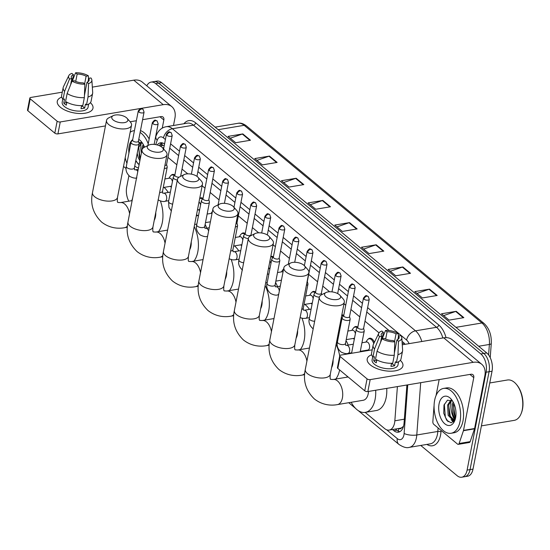 <?xml version="1.0" encoding="UTF-8"?>
<svg xmlns="http://www.w3.org/2000/svg" width="550" height="550" viewBox="0 0 550 550"><rect width="100%" height="100%" fill="white"/><g stroke="black" fill="none" stroke-linecap="round" stroke-linejoin="round"><path stroke-width="0.82" d="M171.071 175.388A7.274 4.132 80.5 0 1 172.686 174.419A7.274 4.132 80.5 0 1 174.859 175.017M199.719 198.323A7.274 4.132 80.5 0 1 200.833 197.821A7.274 4.132 80.5 0 1 203.005 198.419M241.436 233.894A7.274 4.132 80.5 0 1 243.059 232.925A7.274 4.132 80.5 0 1 245.224 233.523M270.813 256.424A7.274 4.132 80.5 0 1 271.205 256.321A7.274 4.132 80.5 0 1 273.371 256.919M311.809 292.394A7.274 4.132 80.5 0 1 313.424 291.424A7.274 4.132 80.5 0 1 315.597 292.022M341.853 314.793A7.274 4.132 80.5 0 1 343.743 315.425L342.299 317.384A4.091 1.856 11 0 0 342.134 317.749A4.091 1.856 11 0 0 344.121 319.846A4.091 1.856 11 0 0 348.439 320.43A4.091 1.856 11 0 0 350.164 319.309A4.091 1.856 11 0 0 350.151 318.911L349.546 316.566M354.028 327.491A7.274 4.132 80.5 0 1 355.644 326.521A7.274 4.132 80.5 0 1 357.816 327.126M368.101 339.192A7.274 4.132 80.5 0 1 369.724 338.222A7.274 4.132 80.5 0 1 374.364 342.361M398.915 428.457A4.544 2.585 -99.5 0 0 401.527 427.817L403.48 426.332M401.527 427.817A13.64 7.748 80.5 0 1 400.269 428.23L389.194 430.086A13.64 7.748 -99.5 0 0 394.845 420.798L397.402 386.595M132.598 198.213L131.759 200.688M383.192 336.325L382.697 335.913M379.005 332.846L364.994 321.193M359.81 316.882L350.921 309.492M345.737 305.181L344.004 303.744M329.601 291.768L322.768 286.089M317.584 281.779L308.694 274.388M289.438 258.383L280.548 250.992M275.364 246.682L273.075 244.778M258.672 232.801L252.402 227.59M247.218 223.279L238.329 215.889M219.072 199.877L210.183 192.486M204.999 188.183L202.146 185.811M187.742 173.834L182.029 169.091M176.846 164.78L167.956 157.389M365.159 412.397L384.615 428.567A13.64 7.748 -99.5 0 0 389.194 430.086M454.52 419.781A18.191 10.326 80.5 0 1 451.103 400.634A18.191 10.326 80.5 0 0 454.52 419.781M141.364 153.134A18.191 10.326 80.5 0 1 141.171 142.972A18.191 10.326 80.5 0 0 141.364 153.134M146.802 85.834A13.64 7.748 80.5 0 1 151.078 82.094A13.64 7.748 80.5 0 1 155.657 83.607L480.824 353.939A13.64 7.748 80.5 0 1 486.124 372.212L467.101 470.106A13.64 7.748 80.5 0 1 461.739 477.221A13.64 7.748 80.5 0 1 457.16 475.709L420.757 445.445M128.776 201.19A13.64 7.748 80.5 0 1 126.686 187.103L128.906 175.684M461.739 477.221L467.644 476.231A13.64 7.748 80.5 0 0 473.007 469.116L492.037 371.223A13.64 7.748 80.5 0 0 486.736 352.949L161.562 82.617A13.64 7.748 80.5 0 0 156.984 81.097L154.034 81.593A13.64 7.748 80.5 0 1 158.613 83.112L483.78 353.444A13.64 7.748 80.5 0 1 489.081 371.717L470.051 469.611A13.64 7.748 80.5 0 1 464.688 476.726A13.64 7.748 80.5 0 0 470.051 469.611L489.081 371.717A13.64 7.748 80.5 0 0 483.78 353.444L158.613 83.112A13.64 7.748 80.5 0 0 154.034 81.593L151.078 82.094M392.48 429.536L393.841 430.664A13.64 7.748 -99.5 0 0 398.42 432.183A13.64 7.748 -99.5 0 0 404.071 422.895L406.904 385M164.553 143.928A13.64 7.748 -99.5 0 0 160.483 142.808A13.64 7.748 -99.5 0 0 157.19 144.946M405.103 344.307A13.64 7.748 -99.5 0 0 403.301 342.382L402.036 341.33M389.07 330.557L366.774 312.015M361.591 307.704L352.701 300.321M347.518 296.01L338.628 288.619M333.444 284.309L324.555 276.918M319.371 272.607L310.482 265.217M305.298 260.906L296.409 253.516M291.225 249.205L282.336 241.814M277.145 237.504L268.256 230.113M263.072 225.803L254.183 218.419M248.999 214.108L240.109 206.718M234.926 202.407L226.036 195.016M220.853 190.706L211.963 183.315M206.779 179.004L197.89 171.614M192.706 167.303L183.817 159.912M178.633 155.602L169.744 148.211M399.85 431.681A13.64 7.748 80.5 0 1 396.791 430.169L395.436 429.041M159.349 145.688A13.64 7.748 80.5 0 1 162.002 142.814A13.64 7.714 -161.3 0 0 162.601 145.599M453.619 416.24A18.191 10.326 -99.5 0 0 455.063 419.306M410.499 273.295L395.732 275.777L388.114 269.438L402.882 266.963L410.499 273.295M437.174 295.474L422.407 297.949L414.789 291.617L429.55 289.135L437.174 295.474M463.849 317.646L449.082 320.127L441.457 313.789L456.225 311.314L463.849 317.646M330.474 206.772L315.714 209.248L308.089 202.916L322.857 200.434L330.474 206.772M303.806 184.594L289.039 187.076L281.414 180.737L296.182 178.262L303.806 184.594M277.131 162.422L262.364 164.897L254.739 158.565L269.507 156.083L277.131 162.422M250.456 140.243L235.689 142.725L228.064 136.386L242.832 133.911L250.456 140.243M383.824 251.123L369.057 253.598L361.439 247.266L376.207 244.784L383.824 251.123M357.149 228.944L342.382 231.426L334.764 225.087L349.532 222.613L357.149 228.944M336.951 226.909L349.009 222.743A3.637 2.502 -50.3 0 1 349.532 222.613M363.626 249.081L375.684 244.922A3.637 2.502 -50.3 0 1 376.207 244.784M230.258 138.201L242.309 134.042A3.637 2.502 -50.3 0 1 242.832 133.911M256.926 160.38L268.984 156.221A3.637 2.502 -50.3 0 1 269.507 156.083M283.601 182.559L295.659 178.393A3.637 2.502 -50.3 0 1 296.182 178.262M310.276 204.731L322.334 200.571A3.637 2.502 -50.3 0 1 322.857 200.434M443.651 315.611L455.703 311.444A3.637 2.502 -50.3 0 1 456.225 311.314M416.976 293.432L429.027 289.272A3.637 2.502 -50.3 0 1 429.55 289.135M390.301 271.26L402.359 267.094A3.637 2.502 -50.3 0 1 402.882 266.963M60.356 107.216A18.191 8.243 -169 0 1 61.731 97.13A18.191 8.243 -169 0 0 57.269 101.269A18.191 8.243 -169 0 0 60.356 107.216A18.191 8.243 -169 0 0 65.271 110.213A18.191 8.243 -169 0 0 82.204 113.506A18.191 8.243 -169 0 0 90.392 102.699A18.191 8.243 -169 0 1 92.978 108.213A18.191 8.243 -169 0 1 79.688 113.527A18.191 8.243 -169 0 1 60.356 107.216M126.101 168.561L123.853 166.691A2.276 1.292 -99.5 0 1 123.537 166.354M173.484 125.496L174.921 118.113A18.191 12.499 129.7 0 0 171.779 106.604A18.191 12.499 129.7 0 0 163.247 104.672L60.252 121.956L57.929 133.897L105.456 125.916M171.779 106.604L142.312 82.101A18.191 12.499 129.7 0 0 133.774 80.169L92.338 87.127M62.281 92.173L30.779 97.46A2.276 1.031 11 0 0 29.824 98.079A2.276 1.031 11 0 0 30.209 98.821L27.885 110.763A2.276 1.031 -169 0 1 27.5 110.021L29.824 98.079M57.929 133.897A2.276 1.031 -169 0 1 54.814 133.148L57.138 121.213L30.209 98.821M57.138 121.213A2.276 1.031 11 0 0 60.252 121.956M54.814 133.148L27.885 110.763M130.144 121.777L136.366 120.732M142.594 119.687L160.923 116.607A4.544 3.128 -50.3 0 1 163.061 117.095A4.544 3.128 -50.3 0 1 163.845 119.969L162.25 128.157M70.613 84.782L71.809 78.616A9.096 4.118 -169 0 1 71.301 76.739A9.096 4.118 -169 0 1 73.466 74.697L72.222 81.091M75.728 81.4L77.151 74.078A9.096 4.118 -169 0 1 86.109 76.216L84.604 83.958M66.887 102.218L66.309 105.174A13.186 5.974 -169 0 1 64.879 104.149A13.186 5.974 -169 0 1 63.773 103.063L64.542 99.083L63.051 99.337A15.008 6.799 -169 0 1 61.627 95.507L63.174 87.546A15.008 6.799 -169 0 1 63.436 86.776L68.826 75.611A11.825 5.356 -169 0 1 71.899 73.398L73.466 74.697M88.688 104.074L88.069 107.257A13.186 5.974 -169 0 1 78.43 111.107A13.186 5.974 -169 0 1 64.419 106.535A13.186 5.974 -169 0 1 62.177 102.224L62.796 99.041M81.593 105.627L81.001 108.694A13.186 5.974 -169 0 0 84.693 108.075L85.463 104.094L86.494 104.954L88.041 96.993L88.557 83.552L86.996 82.252L84.432 95.425M87.979 81.764L88.646 78.334L90.915 77.949A11.825 5.356 -169 0 1 91.871 80.094L92.689 92.462A15.008 6.799 -169 0 1 92.641 93.273L91.094 101.234A15.008 6.799 -169 0 1 86.494 104.954M82.802 105.573A15.008 6.799 -169 0 1 65.588 101.448L67.134 93.493L72.078 81.111L74.346 80.733A9.096 4.118 -169 0 0 83.304 82.871L84.865 84.171L84.349 97.611L82.802 105.573M92.641 93.273A15.008 6.799 -169 0 1 88.041 96.993M84.349 97.611A15.008 6.799 -169 0 1 67.134 93.493M88.468 79.248L88.378 75.838L86.109 76.216M77.151 74.078L75.591 72.779L72.311 81.07M75.591 72.779A11.825 5.356 -169 0 1 88.378 75.838M91.871 80.094A11.825 5.356 -169 0 1 88.557 83.552M84.865 84.171A11.825 5.356 -169 0 1 72.078 81.111M88.646 78.334A9.096 4.118 -169 0 1 89.155 80.211A9.096 4.118 -169 0 1 86.996 82.252M71.809 78.616L69.541 79.001L64.597 91.376L63.051 99.337M64.597 91.376A15.008 6.799 -169 0 1 63.174 87.546M69.541 79.001A11.825 5.356 -169 0 1 68.826 75.611M82.459 105.593L82.356 106.129A9.096 4.118 11 0 1 81.441 106.418M66.825 102.554L63.773 103.063M84.693 108.075L82.356 106.129M126.926 163.336A22.736 12.911 80.5 0 1 125.194 157.857M141.542 142.656L138.827 147.208L139.404 157.513L140.188 159.191M141.02 142.422L138.937 144.444M143.797 145.509L143.186 148.019M143.213 144.354L142.34 146.616L141.817 150.782M137.211 153.319L138.229 157.713L139.886 160.71M142.642 143.385L138.717 142.141M128.913 153.127A14.822 8.415 80.5 0 1 129.133 146.3A14.822 8.415 80.5 0 1 132.708 139.556M138.765 139.377A14.822 8.415 80.5 0 1 141.364 141.639A14.822 8.415 80.5 0 1 144.506 147.208M138.504 167.839A14.822 8.415 80.5 0 1 134.743 166.024M135.719 160.999L139.116 164.677M130.157 132.316A22.736 12.911 80.5 0 1 133.65 130.756A22.736 12.911 80.5 0 1 134.434 130.673M140.119 132.412A22.736 12.911 80.5 0 1 148.225 143.839M140.47 130.611A22.736 12.911 80.5 0 1 149.167 138.978M143.399 146.884L143.296 147.936M138.71 147.668L140.216 159.039M135.822 160.483L138.167 164.037M113.162 119.941A8.188 3.706 11 0 0 123.846 122.705A8.188 3.706 11 0 0 127.084 118.319A8.188 3.706 11 0 0 126.452 117.707A8.188 3.706 11 0 0 113.245 115.631A8.188 3.706 11 0 0 113.162 119.941M127.084 118.319L130.357 122.017A12.732 5.768 -169 0 1 131.532 125.235A12.732 5.768 -169 0 1 122.231 128.954A12.732 5.768 -169 0 1 108.701 124.541A12.732 5.768 -169 0 1 106.535 120.374A12.732 5.768 -169 0 1 108.831 117.831L113.245 115.631M154.261 220.248A12.732 7.232 -99.5 0 0 155.464 216.728A12.732 7.232 -99.5 0 0 155.774 212.458M160.421 201.039A25.011 14.204 80.5 0 1 162.326 222.427A25.011 14.204 80.5 0 1 158.469 231.639M164.065 187.399A25.011 14.204 80.5 0 1 168.259 192.452M148.624 149.421A8.188 3.706 11 0 0 159.308 152.185A8.188 3.706 11 0 0 162.553 147.806A8.188 3.706 11 0 0 161.913 147.194A8.188 3.706 11 0 0 148.713 145.111A8.188 3.706 11 0 0 148.624 149.421M162.553 147.806L165.818 151.498A12.732 5.768 -169 0 1 166.994 154.715A12.732 5.768 -169 0 1 157.692 158.441A12.732 5.768 -169 0 1 144.162 154.021A12.732 5.768 -169 0 1 141.996 149.854A12.732 5.768 -169 0 1 144.292 147.317L148.713 145.111M189.722 249.728A12.732 7.232 -99.5 0 0 190.926 246.208A12.732 7.232 -99.5 0 0 191.235 241.938M194.219 226.6A25.011 14.204 80.5 0 1 197.787 251.914A25.011 14.204 80.5 0 1 193.93 261.119M196.515 214.796A25.011 14.204 80.5 0 1 197.89 215.607M205.129 224.421A25.011 14.204 80.5 0 1 206.779 228.174M184.092 178.908A8.188 3.706 11 0 0 194.769 181.665A8.188 3.706 11 0 0 198.014 177.286A8.188 3.706 11 0 0 197.381 176.674A8.188 3.706 11 0 0 184.174 174.597A8.188 3.706 11 0 0 184.092 178.908M198.014 177.286L201.286 180.984A12.732 5.768 -169 0 1 202.462 184.202A12.732 5.768 -169 0 1 193.153 187.921A12.732 5.768 -169 0 1 179.623 183.508A12.732 5.768 -169 0 1 177.464 179.341A12.732 5.768 -169 0 1 179.754 176.798L184.174 174.597M225.184 279.214A12.732 7.232 -99.5 0 0 226.394 275.694A12.732 7.232 -99.5 0 0 226.703 271.425M231.227 259.662A25.011 14.204 80.5 0 1 233.248 281.394A25.011 14.204 80.5 0 1 229.391 290.606M234.444 245.898A25.011 14.204 80.5 0 1 238.865 250.917M219.553 208.388A8.188 3.706 11 0 0 230.237 211.152A8.188 3.706 11 0 0 233.475 206.766A8.188 3.706 11 0 0 232.843 206.161A8.188 3.706 11 0 0 219.636 204.077A8.188 3.706 11 0 0 219.553 208.388M233.475 206.766L236.748 210.464A12.732 5.768 -169 0 1 237.923 213.682A12.732 5.768 -169 0 1 228.621 217.408A12.732 5.768 -169 0 1 215.091 212.988A12.732 5.768 -169 0 1 212.926 208.821A12.732 5.768 -169 0 1 215.222 206.284L219.636 204.077M260.652 308.694A12.732 7.232 -99.5 0 0 261.855 305.174A12.732 7.232 -99.5 0 0 262.164 300.905M265.148 285.567A25.011 14.204 80.5 0 1 268.716 310.874A25.011 14.204 80.5 0 1 264.859 320.086M267.444 273.756A25.011 14.204 80.5 0 1 268.118 274.134M275.584 282.487A25.011 14.204 80.5 0 1 277.509 286.619M255.021 237.875A8.188 3.706 11 0 0 265.698 240.632A8.188 3.706 11 0 0 268.943 236.252A8.188 3.706 11 0 0 268.311 235.641A8.188 3.706 11 0 0 255.104 233.564A8.188 3.706 11 0 0 255.021 237.875M268.943 236.252L272.216 239.951A12.732 5.768 -169 0 1 273.391 243.169A12.732 5.768 -169 0 1 264.082 246.888A12.732 5.768 -169 0 1 250.553 242.474A12.732 5.768 -169 0 1 248.387 238.308A12.732 5.768 -169 0 1 250.683 235.764L255.104 233.564M296.113 338.181A12.732 7.232 -99.5 0 0 297.323 334.654A12.732 7.232 -99.5 0 0 297.626 330.392M302.012 318.257A25.011 14.204 80.5 0 1 304.178 340.361A25.011 14.204 80.5 0 1 300.321 349.573M304.776 304.404A25.011 14.204 80.5 0 1 309.457 309.382M290.482 267.355A8.188 3.706 11 0 0 301.159 270.119A8.188 3.706 11 0 0 304.404 265.732A8.188 3.706 11 0 0 303.772 265.127A8.188 3.706 11 0 0 290.565 263.044A8.188 3.706 11 0 0 290.482 267.355M304.404 265.732L307.677 269.431A12.732 5.768 -169 0 1 308.853 272.649A12.732 5.768 -169 0 1 299.551 276.368A12.732 5.768 -169 0 1 286.014 271.954A12.732 5.768 -169 0 1 283.855 267.788A12.732 5.768 -169 0 1 286.151 265.251L290.565 263.044M331.581 367.661A12.732 7.232 -99.5 0 0 332.784 364.141A12.732 7.232 -99.5 0 0 333.094 359.872M339.625 369.93A25.011 14.204 80.5 0 1 335.782 379.053M336.077 344.534A25.011 14.204 80.5 0 1 339.701 356.001M346.026 340.601A25.011 14.204 80.5 0 1 348.226 345.056M350.563 352.969A25.011 14.204 80.5 0 1 350.653 353.451M325.944 296.835A8.188 3.706 11 0 0 336.627 299.599A8.188 3.706 11 0 0 339.873 295.219A8.188 3.706 11 0 0 339.233 294.607A8.188 3.706 11 0 0 326.033 292.524A8.188 3.706 11 0 0 325.944 296.835M339.873 295.219L343.138 298.918A12.732 5.768 -169 0 1 344.314 302.129A12.732 5.768 -169 0 1 335.012 305.855A12.732 5.768 -169 0 1 321.482 301.434A12.732 5.768 -169 0 1 319.316 297.275A12.732 5.768 -169 0 1 321.613 294.731L326.033 292.524M337.404 404.607A12.732 7.232 -99.5 0 0 342.409 397.959A12.732 7.232 -99.5 0 0 337.459 380.902A12.732 7.232 -99.5 0 0 333.183 379.486L330.632 379.362C330.736 378.592 329.739 380.627 330.282 374.316A12.732 5.768 11 0 1 320.98 378.043A12.732 5.768 11 0 1 307.45 373.622A12.732 5.768 11 0 1 305.284 369.456C302.864 380.868 305.889 390.692 314.353 398.942C322.706 405.515 331.767 405.694 337.404 404.607L363.241 400.269A12.732 7.232 -99.5 0 0 368.246 393.621A12.732 7.232 -99.5 0 0 368.527 391.442M375.684 390.239A25.011 14.204 80.5 0 1 375.107 399.328A25.011 14.204 80.5 0 1 365.276 412.376A25.011 14.204 80.5 0 1 351.189 402.291M346.974 377.176A25.011 14.204 80.5 0 1 347.146 376.179M386.753 388.382A25.011 14.204 80.5 0 1 386.183 397.464A25.011 14.204 80.5 0 1 376.351 410.52L365.276 412.376M132.632 139.934L131.189 141.879A4.091 1.856 11 0 0 131.024 142.244A4.091 1.856 11 0 0 133.011 144.341A4.091 1.856 11 0 0 137.328 144.925A4.091 1.856 11 0 0 139.061 143.804A4.091 1.856 11 0 0 139.047 143.406L138.435 141.061M132.729 139.81A2.956 1.341 11 0 0 132.605 140.078A2.956 1.341 11 0 0 133.107 141.041A2.956 1.341 11 0 0 137.156 142.01A2.956 1.341 11 0 0 138.407 141.206L144.066 112.111L143.048 109.278A2.956 2.028 -50.3 0 0 141.666 108.962A2.956 2.028 129.7 0 0 138.765 111.953A2.956 1.341 11 0 0 141.9 112.977A2.956 1.341 11 0 0 144.066 112.111M171.579 185.914A4.091 2.324 80.5 0 1 170.878 186.251L163.261 187.529M164.924 178.949L169.524 178.179A4.091 2.324 80.5 0 1 172.432 181.528M168.884 178.289L170.211 176.296A6.82 3.871 80.5 0 1 172.026 174.996A6.82 3.871 80.5 0 1 174.322 175.759M164.333 168.41A4.091 1.856 11 0 0 165.474 168.328A4.091 1.856 11 0 0 167.207 167.207A4.091 1.856 11 0 0 167.193 166.808L166.581 164.464M164.911 165.461A2.956 1.341 11 0 0 165.309 165.412A2.956 1.341 11 0 0 166.554 164.601L172.212 135.513L171.201 132.681A2.956 2.028 -50.3 0 0 169.812 132.364A2.956 2.028 129.7 0 0 166.911 135.355A2.956 1.341 11 0 0 170.053 136.379A2.956 1.341 11 0 0 172.212 135.513M199.732 209.309A4.091 2.324 80.5 0 1 199.024 209.653L197.464 209.914M180.613 176.371A2.956 1.341 11 0 0 180.627 176.303L186.285 147.214L185.274 144.375A2.956 2.028 -50.3 0 0 183.886 144.066A2.956 2.028 129.7 0 0 180.984 147.056A2.956 1.341 11 0 0 184.126 148.081A2.956 1.341 11 0 0 186.285 147.214M174.948 174.907A2.956 1.341 11 0 0 174.824 175.175A2.956 1.341 11 0 0 175.326 176.144A2.956 1.341 11 0 0 179.149 177.141M199.004 202.001A4.091 2.324 80.5 0 1 200.585 204.93M174.852 175.037L173.415 176.976A4.091 1.856 11 0 0 173.25 177.347A4.091 1.856 11 0 0 177.334 180.022M199.671 198.536A6.82 3.871 80.5 0 1 200.173 198.392A6.82 3.871 80.5 0 1 202.469 199.155M207.144 214.053L211.743 213.283A4.091 2.324 80.5 0 1 212.066 213.262M203.005 198.433L201.561 200.379A4.091 1.856 11 0 0 201.396 200.75A4.091 1.856 11 0 0 203.383 202.84A4.091 1.856 11 0 0 207.701 203.431A4.091 1.856 11 0 0 209.426 202.311A4.091 1.856 11 0 0 209.413 201.905L208.808 199.561M203.094 198.309A2.956 1.341 11 0 0 202.978 198.577A2.956 1.341 11 0 0 203.479 199.54A2.956 1.341 11 0 0 207.529 200.516A2.956 1.341 11 0 0 208.78 199.705L214.431 170.617L213.421 167.778A2.956 2.028 -50.3 0 0 212.032 167.461A2.956 2.028 129.7 0 0 209.131 170.452A2.956 1.341 11 0 0 212.272 171.476A2.956 1.341 11 0 0 214.431 170.617M241.952 244.413A4.091 2.324 80.5 0 1 241.244 244.757L233.626 246.036M235.297 237.456L239.889 236.679A4.091 2.324 80.5 0 1 242.804 240.027M239.25 236.789L240.577 234.795A6.82 3.871 80.5 0 1 242.392 233.496A6.82 3.871 80.5 0 1 244.688 234.259M235.359 226.889A4.091 1.856 11 0 0 235.847 226.827A4.091 1.856 11 0 0 237.579 225.706A4.091 1.856 11 0 0 237.559 225.308L236.954 222.963M235.95 223.857A2.956 1.341 11 0 0 236.926 223.107L242.577 194.012L241.567 191.18A2.956 2.028 -50.3 0 0 240.178 190.864A2.956 2.028 129.7 0 0 237.277 193.854A2.956 1.341 11 0 0 240.419 194.879A2.956 1.341 11 0 0 242.577 194.012M270.098 267.816A4.091 2.324 80.5 0 1 269.397 268.153L268.503 268.304M245.314 233.413A2.956 1.341 11 0 0 245.197 233.674A2.956 1.341 11 0 0 245.699 234.644A2.956 1.341 11 0 0 249.748 235.613A2.956 1.341 11 0 0 250.999 234.802L256.651 205.714L255.64 202.881A2.956 2.028 -50.3 0 0 254.258 202.565A2.956 2.028 129.7 0 0 251.35 205.556A2.956 1.341 11 0 0 254.492 206.58A2.956 1.341 11 0 0 256.651 205.714M269.913 261.058A4.091 2.324 80.5 0 1 270.951 263.429M245.224 233.537L243.781 235.482A4.091 1.856 11 0 0 243.616 235.847A4.091 1.856 11 0 0 248.332 238.59M270.724 256.871A6.82 3.871 80.5 0 1 272.834 257.661M277.516 272.553L282.116 271.782A4.091 2.324 80.5 0 1 283.044 271.947M281.476 271.886L282.803 269.899A6.82 3.871 80.5 0 1 283.614 269.026M273.371 256.939L271.927 258.878A4.091 1.856 11 0 0 271.762 259.249A4.091 1.856 11 0 0 273.749 261.346A4.091 1.856 11 0 0 278.066 261.931A4.091 1.856 11 0 0 279.799 260.81A4.091 1.856 11 0 0 279.785 260.404L279.173 258.067M273.467 256.809A2.956 1.341 11 0 0 273.343 257.077A2.956 1.341 11 0 0 273.845 258.046A2.956 1.341 11 0 0 277.894 259.016A2.956 1.341 11 0 0 279.146 258.204L284.804 229.116L283.786 226.277A2.956 2.028 -50.3 0 0 282.404 225.968A2.956 2.028 129.7 0 0 279.503 228.958A2.956 1.341 11 0 0 282.638 229.982A2.956 1.341 11 0 0 284.804 229.116M312.317 302.913A4.091 2.324 80.5 0 1 311.616 303.256L303.999 304.535M305.663 295.955L310.262 295.185A4.091 2.324 80.5 0 1 313.17 298.533M309.623 295.288L310.949 293.294A6.82 3.871 80.5 0 1 312.764 291.995A6.82 3.871 80.5 0 1 315.061 292.758M306.391 285.299A4.091 1.856 11 0 0 307.945 284.212A4.091 1.856 11 0 0 307.931 283.807L307.319 281.462M307.031 282.026A2.956 1.341 11 0 0 307.292 281.607L312.95 252.519L311.939 249.679A2.956 2.028 -50.3 0 0 310.551 249.363A2.956 2.028 129.7 0 0 307.649 252.354A2.956 1.341 11 0 0 310.791 253.378A2.956 1.341 11 0 0 312.95 252.519M340.471 326.315A4.091 2.324 80.5 0 1 339.762 326.652L339.543 326.693M315.686 291.913A2.956 1.341 11 0 0 315.562 292.181A2.956 1.341 11 0 0 316.064 293.143A2.956 1.341 11 0 0 320.121 294.113A2.956 1.341 11 0 0 321.365 293.308L327.023 264.22L326.012 261.381A2.956 2.028 -50.3 0 0 324.624 261.064A2.956 2.028 129.7 0 0 321.722 264.055A2.956 1.341 11 0 0 324.864 265.079A2.956 1.341 11 0 0 327.023 264.22M340.773 320.354A4.091 2.324 80.5 0 1 341.323 321.929M315.59 292.036L314.153 293.982A4.091 1.856 11 0 0 313.988 294.346A4.091 1.856 11 0 0 319.357 297.11M341.736 315.411A6.82 3.871 80.5 0 1 343.207 316.161M354.544 338.016A4.091 2.324 80.5 0 1 353.836 338.353L346.218 339.632M347.882 331.052L352.481 330.282A4.091 2.324 80.5 0 1 355.396 333.63M351.842 330.392L353.169 328.398A6.82 3.871 80.5 0 1 354.984 327.099A6.82 3.871 80.5 0 1 357.28 327.862M361.962 342.753L366.554 341.983A4.091 2.324 80.5 0 1 368.933 343.771A4.091 2.324 80.5 0 1 369.518 347.923A4.091 2.324 80.5 0 1 367.909 350.054L360.291 351.333M343.832 315.315A2.956 1.341 11 0 0 343.716 315.576A2.956 1.341 11 0 0 344.218 316.546A2.956 1.341 11 0 0 348.267 317.515A2.956 1.341 11 0 0 349.518 316.704L355.169 287.616L354.159 284.783A2.956 2.028 -50.3 0 0 352.77 284.467A2.956 2.028 129.7 0 0 349.869 287.457A2.956 1.341 11 0 0 353.011 288.482A2.956 1.341 11 0 0 355.169 287.616M365.915 342.093L367.242 340.099A6.82 3.871 80.5 0 1 369.057 338.8A6.82 3.871 80.5 0 1 373.739 343.668M357.816 327.14L356.373 329.079A4.091 1.856 11 0 0 356.207 329.45A4.091 1.856 11 0 0 358.194 331.547A4.091 1.856 11 0 0 362.512 332.131A4.091 1.856 11 0 0 364.244 331.011A4.091 1.856 11 0 0 364.224 330.612L363.619 328.268M357.906 327.016A2.956 1.341 11 0 0 357.789 327.278A2.956 1.341 11 0 0 358.291 328.247A2.956 1.341 11 0 0 362.34 329.216A2.956 1.341 11 0 0 363.591 328.405L369.243 299.317L368.232 296.484A2.956 2.028 -50.3 0 0 366.843 296.168A2.956 2.028 129.7 0 0 363.942 299.159A2.956 1.341 11 0 0 367.084 300.183A2.956 1.341 11 0 0 369.243 299.317M370.288 364.877A18.191 8.243 -169 0 1 371.656 354.784A18.191 8.243 -169 0 0 367.194 358.93A18.191 8.243 -169 0 0 370.288 364.877A18.191 8.243 -169 0 0 375.196 367.874A18.191 8.243 -169 0 0 392.136 371.168A18.191 8.243 -169 0 0 400.324 360.36A18.191 8.243 -169 0 1 402.909 365.867A18.191 8.243 -169 0 1 389.613 371.188A18.191 8.243 -169 0 1 370.288 364.877M463.43 430.712A2.276 1.292 -99.5 0 0 463.519 430.382L474.595 428.519A2.276 1.292 80.5 0 1 474.506 428.849L463.43 430.712L459.106 443.493A2.276 1.292 -99.5 0 1 458.294 444.352A2.276 1.292 -99.5 0 1 457.531 444.098L433.778 424.346A2.276 1.292 -99.5 0 1 432.85 421.664L433.998 406.244A2.276 1.292 -99.5 0 1 434.046 405.879L434.074 405.756M474.595 428.519L484.846 375.767A18.191 12.499 129.7 0 0 481.711 364.258A18.191 12.499 129.7 0 0 473.172 362.333L370.178 379.617L367.861 391.552L470.855 374.268A4.544 3.128 -50.3 0 1 472.986 374.749A4.544 3.128 -50.3 0 1 473.77 377.63L463.519 430.382M474.506 428.849L470.174 441.636A2.276 1.292 80.5 0 1 469.37 442.489L458.294 444.352M481.711 364.258L452.237 339.762A18.191 12.499 129.7 0 0 443.706 337.831L402.263 344.788M372.206 349.834L340.711 355.114A2.276 1.031 11 0 0 339.749 355.74A2.276 1.031 11 0 0 340.134 356.482L337.817 368.424A2.276 1.031 -169 0 1 337.425 367.675L339.749 355.74M367.861 391.552A2.276 1.031 -169 0 1 364.739 390.809L367.063 378.868L340.134 356.482M367.063 378.868A2.276 1.031 11 0 0 370.178 379.617M364.739 390.809L337.817 368.424M439.161 379.589L436.061 395.519M380.538 342.444L381.734 336.277A9.096 4.118 -169 0 1 381.226 334.4A9.096 4.118 -169 0 1 383.391 332.351L382.147 338.745M385.66 339.061L387.083 331.732A9.096 4.118 -169 0 1 396.034 333.877L394.529 341.612M376.812 359.879L376.241 362.835A13.186 5.974 -169 0 1 374.811 361.804A13.186 5.974 -169 0 1 373.697 360.724L374.474 356.744L372.976 356.998A15.008 6.799 -169 0 1 371.559 353.169L373.106 345.207A15.008 6.799 -169 0 1 373.361 344.438L378.751 333.272A11.825 5.356 -169 0 1 381.831 331.052L383.391 332.351M398.612 361.735L397.994 364.911A13.186 5.974 -169 0 1 388.362 368.768A13.186 5.974 -169 0 1 374.344 364.196A13.186 5.974 -169 0 1 372.103 359.879L372.721 356.703M391.524 363.289L390.926 366.355A13.186 5.974 -169 0 0 394.618 365.736L395.388 361.756L396.419 362.608L397.966 354.654L398.482 341.213L396.921 339.914L394.364 353.086M397.911 339.419L398.578 335.988L400.847 335.61A11.825 5.356 -169 0 1 401.803 337.748L402.614 350.123A15.008 6.799 -169 0 1 402.566 350.934L401.019 358.896A15.008 6.799 -169 0 1 396.419 362.608M392.728 363.227A15.008 6.799 -169 0 1 375.519 359.109L377.066 351.147L382.009 338.772L384.278 338.387A9.096 4.118 -169 0 0 393.229 340.532L394.79 341.832L394.274 355.272L392.728 363.227M402.566 350.934A15.008 6.799 -169 0 1 397.966 354.654M394.274 355.272A15.008 6.799 -169 0 1 377.066 351.147M398.399 336.909L398.303 333.499L396.034 333.877M387.083 331.732L385.522 330.433L382.243 338.731M385.522 330.433A11.825 5.356 -169 0 1 398.303 333.499M401.803 337.748A11.825 5.356 -169 0 1 398.482 341.213M394.79 341.832A11.825 5.356 -169 0 1 382.009 338.772M398.578 335.988A9.096 4.118 -169 0 1 399.087 337.872A9.096 4.118 -169 0 1 396.921 339.914M381.734 336.277L379.466 336.662L374.522 349.037L372.976 356.998M374.522 349.037A15.008 6.799 -169 0 1 373.106 345.207M379.466 336.662A11.825 5.356 -169 0 1 378.751 333.272M392.384 363.254L392.281 363.791A9.096 4.118 11 0 1 391.366 364.072M376.75 360.209L373.697 360.724M394.618 365.736L392.281 363.791M489.748 382.972L507.451 380.002A20.467 11.619 80.5 0 1 516.292 384.251L516.787 384.835A19.553 11.103 80.5 0 1 522.5 409.145A19.553 11.103 80.5 0 1 521.476 412.754L521.194 413.469A20.467 11.619 80.5 0 1 514.223 420.365L481.408 425.872M516.292 384.251A20.467 11.619 80.5 0 1 522.273 409.688A20.467 11.619 80.5 0 1 521.194 413.469M460.047 421.403A22.736 12.911 80.5 0 1 451.103 433.263A22.736 12.911 80.5 0 1 437.917 423.356A22.736 12.911 80.5 0 1 434.644 400.283A22.736 12.911 80.5 0 1 443.582 388.417A22.736 12.911 80.5 0 1 456.768 398.331A22.736 12.911 80.5 0 1 460.047 421.403M443.582 388.417L446.531 387.922A22.736 12.911 80.5 0 1 459.724 397.836A22.736 12.911 80.5 0 1 462.997 420.908A22.736 12.911 80.5 0 1 454.059 432.768L451.103 433.263M451.467 400.317L448.752 404.869L449.329 415.174L453.991 420.076M450.952 400.084L447.583 405.068L448.161 415.374L453.118 420.276L455.331 418.983M453.723 403.171L454.018 414.391L455.689 417.395M453.138 402.016L452.272 404.277L452.842 414.583L455.441 418.564M453.42 420.241L454.987 419.946L451.192 422.847L446.717 420.276L443.747 413.27L443.981 405.137L447.48 400.173L452.567 401.039M439.058 403.954A14.822 8.415 80.5 0 1 451.296 399.293A14.822 8.415 80.5 0 1 455.627 417.725A14.822 8.415 80.5 0 1 454.843 420.468A14.822 8.415 80.5 0 1 443.898 422.95A14.822 8.415 80.5 0 1 439.058 403.954M451.055 419.581L453.344 422.008M453.331 404.539L455.187 416.701M448.642 405.329L450.498 417.491M452.114 420.131L453.681 421.726M444.311 404.099L445.356 417.257L448.092 421.699M398.681 428.491A13.64 9.378 129.7 0 0 398.489 431.255M163.824 147.682L162.621 147.881M404.264 343.303L402.188 343.654M404.346 419.203L394.845 420.798M386.705 429.818L397.306 438.632A9.096 5.163 -99.5 0 0 403.934 434.899A9.096 5.163 -99.5 0 0 404.126 433.455L407.763 384.856M420.695 382.683L416.783 434.988A18.191 10.326 80.5 0 1 416.398 437.882A18.191 10.326 80.5 0 1 409.248 447.377L430.293 443.843A18.191 10.326 -99.5 0 0 437.442 434.349A18.191 10.326 -99.5 0 0 437.828 431.461L438.089 427.934M441.093 430.43L440.99 431.846A2.276 0.743 4.3 0 0 437.828 431.461L416.783 434.988A9.096 2.97 -175.7 0 1 404.126 433.455M183.941 123.736A20.467 11.619 80.5 0 1 195.676 122.891L438.79 325.002A20.467 11.619 80.5 0 1 446.043 337.638M440.99 431.846A20.467 11.619 80.5 0 1 426.889 444.414M155.657 83.607L161.562 82.617M467.101 470.106L473.007 469.116M486.124 372.212L492.037 371.223M480.824 353.939L486.736 352.949M166.299 126.699A18.191 10.326 80.5 0 1 172.404 128.721L193.449 125.187A18.191 10.326 -99.5 0 0 187.344 123.166L166.299 126.699C161.466 127.559 158.022 130.714 155.959 136.18L155.43 137.754M165.406 139.528L163.474 137.919A9.096 6.249 -50.3 0 1 172.404 128.721L415.518 330.832L436.562 327.305L193.449 125.187A2.276 1.561 129.7 0 0 195.676 122.891M409.118 343.64A9.096 5.163 -99.5 0 0 406.587 340.031A9.096 6.249 -50.3 0 1 415.518 330.832A18.191 10.326 80.5 0 1 421.809 341.509M442.853 337.975A18.191 10.326 -99.5 0 0 436.562 327.305A2.276 1.561 129.7 0 0 438.79 325.002M163.474 137.919A9.096 5.163 -99.5 0 0 157.19 140.333L155.739 144.623M406.587 340.031L367.627 307.643M362.443 303.332L353.554 295.941M348.37 291.631L339.481 284.24M334.297 279.929L325.407 272.539M320.217 268.228L311.327 260.837M306.144 256.527L297.254 249.136M292.071 244.826L283.181 237.442M277.998 233.131L269.108 225.741M263.924 221.43L255.035 214.039M249.851 209.729L240.962 202.338M235.778 198.028L226.889 190.637M221.705 186.326L212.816 178.936M207.632 174.625L198.742 167.234M193.559 162.924L184.669 155.54M179.486 151.229L170.596 143.839M157.19 140.333A9.096 5.143 -161.3 0 1 155.959 136.18M358.277 410.63L398.881 444.386A9.096 6.249 -50.3 0 1 397.306 438.632M396.791 430.169L393.841 430.664M218.171 129.683L244.166 125.317A4.544 3.128 -50.3 0 1 246.304 125.799L484.062 323.462A4.544 3.128 129.7 0 0 481.931 322.981L244.166 125.317A18.191 10.326 -99.5 0 0 238.067 123.296C240.467 122.712 243.21 123.544 246.304 125.799M484.062 323.462C489.211 328.357 491.611 335.005 491.281 343.406A4.544 1.485 -175.7 0 1 489.383 344.451A18.191 10.326 -99.5 0 0 481.931 322.981L455.936 327.346M488.599 354.956L489.383 344.451L478.679 346.252M356.586 229.041L349.009 222.743M329.911 206.869L322.334 200.571M303.236 184.69L295.659 178.393M276.561 162.518L268.984 156.221M249.886 140.339L242.309 134.042M383.254 251.219L375.684 244.922M409.929 273.391L402.359 267.094M436.604 295.57L429.027 289.272M463.279 317.742L455.703 311.444M163.247 104.672L133.774 80.169M163.845 119.969L159.988 116.765M127.311 227.253L124.616 227.707C118.979 228.793 109.924 228.614 101.571 222.042C93.101 213.799 90.083 203.968 92.503 192.562A12.732 5.768 11 0 0 94.669 196.728A12.732 5.768 11 0 0 108.199 201.142A12.732 5.768 11 0 0 117.501 197.423L131.532 125.235M129.594 213.675A12.732 7.232 -99.5 0 0 124.678 204.009A12.732 7.232 -99.5 0 0 120.402 202.593L117.851 202.462C117.948 201.699 116.951 203.734 117.501 197.423M124.616 227.707A12.732 7.232 -99.5 0 0 127.394 226.064M162.772 256.74L160.084 257.187C154.447 258.28 145.386 258.101 137.032 251.529C128.569 243.279 125.544 233.454 127.964 222.042A12.732 5.768 11 0 0 130.13 226.208A12.732 5.768 11 0 0 143.66 230.622A12.732 5.768 11 0 0 152.962 226.903L166.994 154.715M165.055 243.162A12.732 7.232 -99.5 0 0 160.139 233.489A12.732 7.232 -99.5 0 0 155.87 232.072L153.312 231.949C153.416 231.179 152.419 233.214 152.962 226.903M160.084 257.187A12.732 7.232 -99.5 0 0 162.862 255.551M198.241 286.22L195.546 286.674C189.908 287.76 180.847 287.581 172.494 281.009C164.031 272.766 161.012 262.934 163.433 251.529A12.732 5.768 11 0 0 165.591 255.688A12.732 5.768 11 0 0 179.121 260.109A12.732 5.768 11 0 0 188.43 256.382L202.462 184.202M200.523 272.642A12.732 7.232 -99.5 0 0 195.607 262.976A12.732 7.232 -99.5 0 0 191.331 261.559L188.774 261.429C188.877 260.666 187.88 262.694 188.43 256.382M195.546 286.674A12.732 7.232 -99.5 0 0 198.323 285.031M233.702 315.707L231.007 316.154C225.369 317.247 216.315 317.061 207.962 310.496C199.499 302.246 196.474 292.414 198.894 281.009A12.732 5.768 11 0 0 201.059 285.175A12.732 5.768 11 0 0 214.589 289.589A12.732 5.768 11 0 0 223.891 285.869L237.923 213.682M235.984 302.129A12.732 7.232 -99.5 0 0 231.069 292.456A12.732 7.232 -99.5 0 0 226.792 291.039L224.242 290.909C224.338 290.146 223.341 292.181 223.891 285.869M231.007 316.154A12.732 7.232 -99.5 0 0 233.791 314.518M269.163 345.187L266.475 345.641C260.837 346.727 251.776 346.548 243.423 339.976C234.96 331.726 231.935 321.901 234.362 310.496A12.732 5.768 11 0 0 236.521 314.655A12.732 5.768 11 0 0 250.051 319.076A12.732 5.768 11 0 0 259.359 315.349L273.391 243.169M271.446 331.609A12.732 7.232 -99.5 0 0 266.53 321.936A12.732 7.232 -99.5 0 0 262.261 320.526L259.703 320.396C259.806 319.626 258.809 321.661 259.359 315.349M266.475 345.641A12.732 7.232 -99.5 0 0 269.252 343.998M304.631 374.667L301.936 375.121C296.299 376.214 287.244 376.028 278.891 369.462C270.421 361.212 267.403 351.381 269.823 339.976A12.732 5.768 11 0 0 271.982 344.142A12.732 5.768 11 0 0 285.519 348.556A12.732 5.768 11 0 0 294.821 344.836L308.853 272.649M306.914 361.096A12.732 7.232 -99.5 0 0 301.998 351.423A12.732 7.232 -99.5 0 0 297.722 350.006L295.171 349.876C295.268 349.113 294.271 351.147 294.821 344.836M301.936 375.121A12.732 7.232 -99.5 0 0 304.714 373.484M143.048 109.278C141.02 108.859 141.398 106.824 138.263 110.983A2.956 1.341 11 0 0 138.765 111.953M138.208 169.373L135.513 169.826A4.091 2.324 80.5 0 1 136.744 170.17A4.091 2.324 80.5 0 1 137.803 171.442M136.868 177.897C135.431 178.502 133.1 178.035 129.889 176.481C126.548 173.436 125.366 170.06 126.335 166.361A4.091 1.856 11 0 0 127.181 167.819A4.091 1.856 11 0 0 132.639 169.042A4.091 1.856 11 0 0 134.372 167.922L139.061 143.804M152.838 123.654A2.956 2.028 129.7 0 1 155.739 120.663A2.956 2.028 -50.3 0 1 157.128 120.979C155.093 120.56 155.471 118.518 152.336 122.684A2.956 1.341 11 0 0 152.838 123.654A2.956 1.341 11 0 0 155.98 124.678A2.956 1.341 11 0 0 158.139 123.812L154.137 144.409M171.201 132.681C169.166 132.261 169.551 130.219 166.409 134.386A2.956 1.341 11 0 0 166.911 135.355M170.376 192.101L163.659 193.229A4.091 2.324 80.5 0 1 164.89 193.566A4.091 2.324 80.5 0 1 166.623 199.162A4.091 2.324 80.5 0 1 165.014 201.3C163.577 201.905 161.246 201.431 158.036 199.884M159.651 192.521A4.091 1.856 11 0 0 160.792 192.445A4.091 1.856 11 0 0 162.518 191.324L167.207 167.207M185.274 144.375C183.239 143.956 183.624 141.921 180.482 146.087A2.956 1.341 11 0 0 180.984 147.056M171.318 210.959L168.953 207.467L168.561 201.458A4.091 1.856 11 0 0 169.407 202.916A4.091 1.856 11 0 0 172.645 204.133M195.058 158.751A2.956 2.028 129.7 0 1 197.959 155.767A2.956 2.028 -50.3 0 1 199.347 156.076C197.312 155.657 197.697 153.622 194.556 157.788A2.956 1.341 11 0 0 195.058 158.751A2.956 1.341 11 0 0 198.199 159.782A2.956 1.341 11 0 0 200.358 158.916L196.969 176.357M213.421 167.778C211.386 167.358 211.771 165.323 208.629 169.489A2.956 1.341 11 0 0 209.131 170.452M209.248 227.762L205.886 228.326A4.091 2.324 80.5 0 1 207.109 228.669A4.091 2.324 80.5 0 1 208.615 231M207.591 236.287A4.091 2.324 80.5 0 1 207.24 236.397C205.796 237.009 203.472 236.534 200.255 234.988C196.921 231.935 195.738 228.559 196.708 224.861A4.091 1.856 11 0 0 197.553 226.318A4.091 1.856 11 0 0 203.012 227.542A4.091 1.856 11 0 0 204.744 226.421L209.426 202.311M223.204 182.153A2.956 2.028 129.7 0 1 226.105 179.163A2.956 2.028 -50.3 0 1 227.494 179.479C225.459 179.059 225.844 177.024 222.702 181.191A2.956 1.341 11 0 0 223.204 182.153A2.956 1.341 11 0 0 226.346 183.178A2.956 1.341 11 0 0 228.504 182.318L224.421 203.328M241.567 191.18C239.532 190.761 239.917 188.726 236.775 192.885A2.956 1.341 11 0 0 237.277 193.854M240.749 250.601L234.032 251.728A4.091 2.324 80.5 0 1 235.262 252.072A4.091 2.324 80.5 0 1 236.995 257.661A4.091 2.324 80.5 0 1 235.386 259.799L232.815 259.923L229.144 258.844M230.67 251.006A4.091 1.856 11 0 0 231.158 250.944A4.091 1.856 11 0 0 232.891 249.824L237.579 225.706M255.64 202.881C253.612 202.462 253.99 200.42 250.848 204.586A2.956 1.341 11 0 0 251.35 205.556M242.474 270.084C239.14 267.039 237.958 263.663 238.927 259.964A4.091 1.856 11 0 0 239.772 261.422A4.091 1.856 11 0 0 243.65 262.707M265.423 217.257A2.956 2.028 129.7 0 1 268.331 214.266A2.956 2.028 -50.3 0 1 269.713 214.583C267.685 214.163 268.063 212.121 264.921 216.288A2.956 1.341 11 0 0 265.423 217.257A2.956 1.341 11 0 0 268.565 218.281A2.956 1.341 11 0 0 270.731 217.415L267.321 234.939M283.786 226.277C281.758 225.857 282.136 223.822 279.001 227.989A2.956 1.341 11 0 0 279.503 228.958M280.287 286.151L276.251 286.825A4.091 2.324 80.5 0 1 277.482 287.169A4.091 2.324 80.5 0 1 279.304 291.191M278.754 294.023A4.091 2.324 80.5 0 1 277.606 294.903C276.169 295.508 273.838 295.034 270.627 293.487C267.286 290.434 266.104 287.066 267.073 283.36A4.091 1.856 11 0 0 267.919 284.817A4.091 1.856 11 0 0 273.377 286.048A4.091 1.856 11 0 0 275.11 284.928L279.799 260.81M293.576 240.653A2.956 2.028 129.7 0 1 296.478 237.669A2.956 2.028 -50.3 0 1 297.866 237.978C295.831 237.559 296.209 235.524 293.074 239.69A2.956 1.341 11 0 0 293.576 240.653A2.956 1.341 11 0 0 296.718 241.684A2.956 1.341 11 0 0 298.877 240.817L294.704 262.281M311.939 249.679C309.904 249.26 310.289 247.225 307.147 251.391A2.956 1.341 11 0 0 307.649 252.354M311.114 309.1L304.397 310.228A4.091 2.324 80.5 0 1 305.628 310.571A4.091 2.324 80.5 0 1 307.361 316.168A4.091 2.324 80.5 0 1 305.752 318.299L303.181 318.423L300.107 317.646M301.709 309.409A4.091 1.856 11 0 0 303.256 308.323L307.945 284.212M326.012 261.381C323.978 260.961 324.363 258.926 321.221 263.093A2.956 1.341 11 0 0 321.722 264.055M313.191 328.811L312.847 328.584C309.506 325.538 308.323 322.163 309.299 318.464A4.091 1.856 11 0 0 310.145 319.921A4.091 1.856 11 0 0 314.662 321.228M335.796 275.756A2.956 2.028 129.7 0 1 338.697 272.766A2.956 2.028 -50.3 0 1 340.086 273.082C338.051 272.663 338.436 270.627 335.294 274.787A2.956 1.341 11 0 0 335.796 275.756A2.956 1.341 11 0 0 338.938 276.781A2.956 1.341 11 0 0 341.096 275.914L337.666 293.576M354.159 284.783C352.124 284.364 352.509 282.322 349.367 286.488A2.956 1.341 11 0 0 349.869 287.457M353.341 344.204L346.624 345.331A4.091 2.324 80.5 0 1 347.847 345.668A4.091 2.324 80.5 0 1 349.587 351.264A4.091 2.324 80.5 0 1 347.978 353.402C346.534 354.007 344.211 353.54 340.993 351.986C337.659 348.941 336.476 345.565 337.446 341.866A4.091 1.856 11 0 0 338.291 343.324A4.091 1.856 11 0 0 343.75 344.548A4.091 1.856 11 0 0 345.482 343.427L350.164 319.309M368.232 296.484C366.197 296.065 366.582 294.023 363.44 298.189A2.956 1.341 11 0 0 363.942 299.159M473.172 362.333L443.706 337.831M473.77 377.63L469.92 374.426M459.106 443.493L470.174 441.636M161.769 142.952L160.765 145.908M164.12 145.344L160.084 146.025M398.881 444.386C403.191 447.232 406.649 448.229 409.248 447.377M348.734 402.703L355.527 408.348M491.281 343.406L490.215 357.672M238.067 123.296L215.126 127.146M133.65 130.756L134.441 130.625M92.503 192.562L106.535 120.374M132.131 200.626L120.402 202.593M127.964 222.042L141.996 149.854M167.592 230.106L155.87 232.072M163.433 251.529L177.464 179.341M203.06 259.586L191.331 261.559M198.894 281.009L212.926 208.821M238.521 289.073L226.792 291.039M234.362 310.496L248.387 238.308M273.989 318.553L262.261 320.526M269.823 339.976L283.855 267.788M309.451 348.04L297.722 350.006M330.282 374.316L344.314 302.129M305.284 369.456L319.316 297.275M348.116 376.984L333.183 379.486M135.513 169.826L134.558 169.757L134.372 167.922M126.335 166.361L131.024 142.244M138.263 110.983L132.605 140.078M170.239 186.361L171.332 187.192M172.026 174.996L174.178 174.632M152.336 122.684L147.895 145.516M158.139 123.812L157.128 120.979M163.659 193.229L162.704 193.16L162.518 191.324M168.713 200.681L165.014 201.3M166.409 134.386L163.577 148.961M198.385 209.763L199.478 210.595M168.561 201.458L173.25 177.347M200.173 198.392L202.331 198.034M180.482 146.087L174.824 175.175M210.403 221.808L205.48 222.633M196.859 224.077L194.638 224.448M198.529 215.497L196.302 215.875M211.104 213.386L212.424 211.406M194.556 157.788L191.379 174.137M200.358 158.916L199.347 156.076M205.886 228.326L204.923 228.264L204.744 226.421M196.708 224.861L201.396 200.75M208.629 169.489L202.978 198.577M240.604 244.86L241.704 245.692M242.392 233.496L244.551 233.131M222.702 181.191L218.103 204.841M228.504 182.318L227.494 179.479M234.032 251.728L233.069 251.659L232.891 249.824M239.078 259.181L235.386 259.799M236.775 192.885L233.97 207.322M268.757 268.262L269.851 269.094M251.027 234.664L251.24 235.489M238.927 259.964L243.616 235.847M270.724 256.864L272.697 256.534M250.848 204.586L245.197 233.674M281.442 280.197L275.846 281.132M267.231 282.583L265.678 282.837M268.895 274.003L267.341 274.257M264.921 216.288L261.676 232.994M270.731 217.415L269.713 214.583M276.251 286.825L275.296 286.763L275.11 284.928M278.616 294.731L277.606 294.903M267.073 283.36L271.762 259.249M279.001 227.989L273.343 257.077M310.977 303.359L312.07 304.198M312.764 291.995L314.916 291.631M293.074 239.69L288.31 264.165M298.877 240.817L297.866 237.978M304.397 310.228L303.442 310.166L303.256 308.323M309.451 317.68L305.752 318.299M307.147 251.391L304.363 265.691M339.474 327.03L340.216 327.594M321.393 293.164L321.778 294.649M309.299 318.464L313.988 294.346M341.763 315.253L343.069 315.033M321.221 263.093L315.562 292.181M337.597 341.082L336.717 341.227M353.196 338.463L354.289 339.295M339.268 332.502L338.381 332.647M354.984 327.099L357.143 326.734M335.294 274.787L331.973 291.878M341.096 275.914L340.086 273.082M346.624 345.331L345.661 345.262L345.482 343.427M351.67 352.784L347.978 353.402M367.269 350.164L367.806 350.57M337.446 341.866L342.134 317.749M369.057 338.8L371.216 338.436M349.367 286.488L343.716 315.576M360.188 351.849L364.244 331.011M351.574 353.293L356.207 329.45M363.44 298.189L357.789 327.278"/></g></svg>
